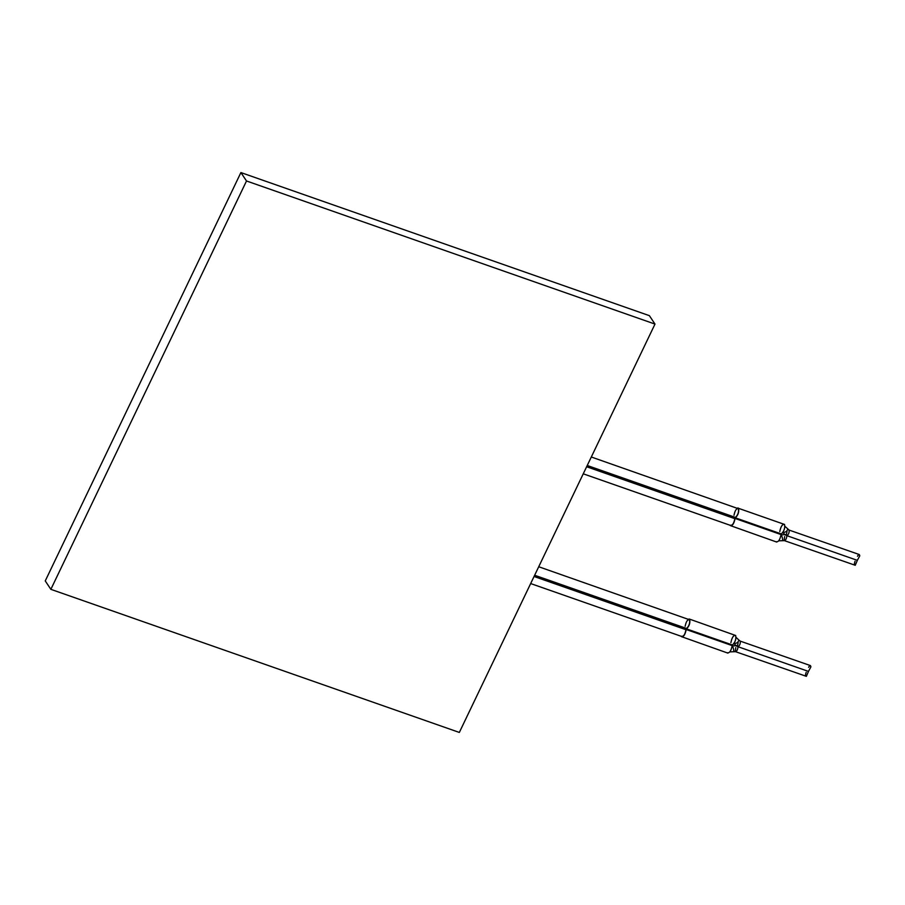 <?xml version="1.0" encoding="UTF-8"?>
<svg xmlns="http://www.w3.org/2000/svg" width="905" height="905" viewBox="0 0 905 905"><rect width="100%" height="100%" fill="white"/><g stroke="black" fill="none" stroke-linecap="round" stroke-linejoin="round"><path stroke-width="1.36" d="M240.9 172.561L649.383 315.664L240.9 172.561L246.511 180.977L654.994 324.081L649.383 315.664L654.994 324.081L459.333 732.439L50.861 589.336L45.25 580.919L240.9 172.561L45.25 580.919L50.861 589.336L246.511 180.977L240.9 172.561M654.994 324.081L246.511 180.977L50.861 589.336L459.333 732.439L654.994 324.081M686.205 629.507C685.13 634.756 683.535 637.131 681.431 636.622C683.535 637.131 685.13 634.756 686.205 629.507L686.51 628.885C689.259 626.147 690.323 622.979 689.689 619.393L688.332 619.156L689.689 619.393C690.323 622.979 689.259 626.147 686.51 628.885L686.205 629.507L732.19 645.616L686.205 629.507M727.88 653.116L681.431 636.622M727.416 652.731C729.521 653.24 731.116 650.865 732.19 645.616C731.116 650.865 729.521 653.24 727.416 652.731M735.075 518.463C734 523.712 732.405 526.088 730.301 525.579L730.301 525.579C732.405 526.088 734 523.712 735.075 518.463L781.06 534.572L735.075 518.463L735.38 517.841L735.075 518.463M776.75 542.072L730.301 525.579M776.286 541.688C778.391 542.197 779.986 539.821 781.06 534.572C779.986 539.821 778.391 542.197 776.286 541.688M734 515.25C734.996 510.431 736.455 508.259 738.378 508.723C738.955 512.015 737.982 514.922 735.46 517.434L587.232 465.498L735.46 517.434L734.86 518.667C733.876 523.486 732.417 525.658 730.482 525.194C732.417 525.658 733.876 523.486 734.86 518.667L586.632 466.742L734.86 518.667L735.46 517.434C737.982 514.922 738.955 512.015 738.378 508.723L591.304 457.002M685.13 626.294C686.126 621.486 687.585 619.303 689.508 619.767C690.085 623.07 689.112 625.966 686.59 628.477L534.651 575.252L686.59 628.477L685.99 629.722C685.006 634.529 683.547 636.713 681.623 636.249C683.547 636.713 685.006 634.529 685.99 629.722L534.052 576.485L685.99 629.722L686.59 628.477C689.112 625.966 690.085 623.07 689.508 619.767L538.724 566.745M857.465 556.247C858.743 554.154 859.501 554.018 859.75 555.862L857.34 560.353L859.75 555.862L859.264 554.527L789.092 530.07C789.375 532.581 788.651 534.459 786.909 535.681L857.34 560.353L855.236 565.286C854.162 565.161 854.116 563.815 855.078 561.224M808.595 667.302C809.873 665.198 810.631 665.073 810.88 666.917L808.47 671.408L810.88 666.917L810.394 665.571L740.233 641.125C740.505 643.636 739.781 645.503 738.039 646.724L808.47 671.408L806.366 676.34C805.303 676.216 805.246 674.858 806.208 672.279M730.901 642.618C731.975 637.369 733.57 634.993 735.675 635.502C736.308 639.088 735.245 642.256 732.484 644.994L732.19 645.616L732.484 644.994L686.51 628.885L732.484 644.994C735.245 642.256 736.308 639.088 735.675 635.502L689.237 619.009M729.939 651.872L735.539 651.679L806.366 676.34L808.47 671.408L738.039 646.724C735.754 645.706 735.561 645.412 737.462 645.853L738.163 642.618M738.039 646.724C737.643 649.96 736.715 651.543 735.267 651.464C736.715 651.543 737.643 649.96 738.039 646.724C739.781 645.503 740.505 643.636 740.233 641.125L738.91 640.084C738.118 642.573 736.376 643.67 733.717 643.376C736.376 643.67 738.118 642.573 738.91 640.084L740.233 641.125L738.91 640.084M781.354 533.95L781.06 534.572L781.354 533.95L735.38 517.841L781.354 533.95C784.103 531.212 785.167 528.045 784.545 524.448C785.167 528.045 784.103 531.212 781.354 533.95M779.771 531.563C780.845 526.314 782.44 523.938 784.545 524.448L738.559 508.339C739.193 511.936 738.129 515.103 735.38 517.841C738.129 515.103 739.193 511.936 738.559 508.339L737.202 508.112L738.107 507.965M778.809 540.828L784.409 540.636L855.236 565.286L857.34 560.353L786.909 535.681C784.624 534.651 784.431 534.369 786.332 534.81L787.022 531.574M786.909 535.681C786.513 538.916 785.585 540.489 784.137 540.409C785.585 540.489 786.513 538.916 786.909 535.681C788.651 534.459 789.375 532.581 789.092 530.07L787.78 529.029C786.977 531.529 785.246 532.626 782.587 532.321C785.246 532.626 786.977 531.529 787.78 529.029L788.583 529.832M788.832 529.844L784.918 526.314M784.137 540.409L784.646 536.552M781.06 534.663L781.343 534.9C782.61 538.124 782.949 539.946 782.35 540.364C782.949 539.946 782.61 538.124 781.343 534.9L785.461 534.55M735.267 651.464L735.776 647.607M732.19 645.706L732.484 645.955C733.751 649.168 734.079 650.989 733.48 651.408C734.079 650.989 733.751 649.168 732.484 645.955L736.591 645.593M583.25 473.813L730.912 525.545M530.669 583.555L682.042 636.588M736.432 646.012L733.706 643.353M738.955 640.14L736.059 637.358M785.302 534.957L782.576 532.31"/></g></svg>
